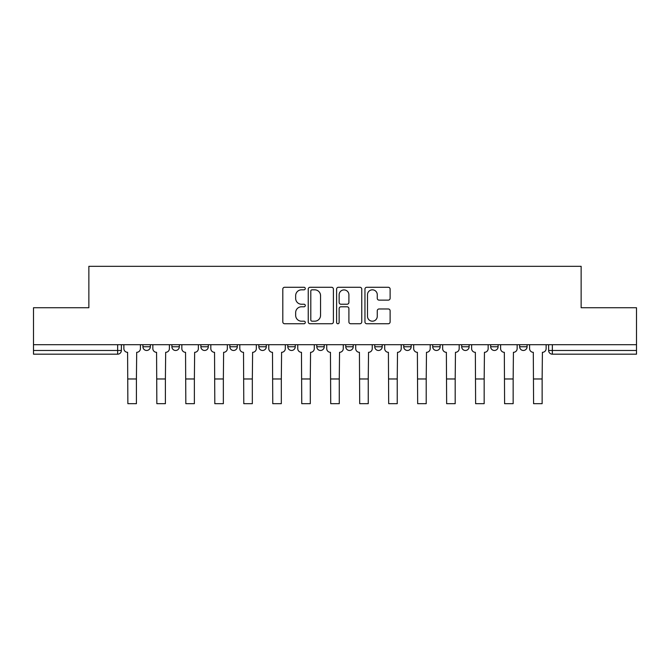 <?xml version="1.0" encoding="UTF-8"?>
<svg xmlns="http://www.w3.org/2000/svg" width="670" height="670" viewBox="0 0 670 670"><rect width="100%" height="100%" fill="white"/><g stroke="black" fill="none" stroke-linecap="round" stroke-linejoin="round"><path stroke-width="1" d="M305.277 288.552A1.273 1.273 0 0 0 304.004 287.279L284.624 287.279A1.826 1.826 0 0 0 282.807 289.097L282.807 321.918A1.826 1.826 0 0 0 284.624 323.744L304.004 323.744A1.273 1.273 0 0 0 305.277 322.471A1.273 1.273 0 0 0 304.004 321.19L301.492 321.19A5.837 5.837 0 0 1 295.663 315.352L295.663 312.622A5.837 5.837 0 0 1 301.492 306.785L304.004 306.785A1.273 1.273 0 0 0 305.277 305.512A1.273 1.273 0 0 0 304.004 304.23L301.492 304.23A5.837 5.837 0 0 1 295.663 298.401L295.663 295.663A5.837 5.837 0 0 1 301.492 289.825L304.004 289.825A1.273 1.273 0 0 0 305.277 288.552M461.697 344.707L461.697 346.75L469.126 346.75A3.719 3.719 0 0 1 465.407 350.469A3.719 3.719 0 0 1 461.697 346.75L461.697 344.707M403.734 344.707L403.734 346.75L411.162 346.75A3.719 3.719 0 0 1 407.452 350.469A3.719 3.719 0 0 1 403.734 346.75L403.734 344.707M374.756 344.707L374.756 346.75L382.185 346.75A3.719 3.719 0 0 1 378.466 350.469A3.719 3.719 0 0 1 374.756 346.75L374.756 344.707M345.779 344.707L345.779 346.75L353.207 346.75A3.719 3.719 0 0 1 349.489 350.469A3.719 3.719 0 0 1 345.779 346.75L345.779 344.707M316.793 344.707L316.793 346.75L324.221 346.75A3.719 3.719 0 0 1 320.511 350.469A3.719 3.719 0 0 1 316.793 346.75L316.793 344.707M287.815 344.707L287.815 346.75L295.244 346.75A3.719 3.719 0 0 1 291.534 350.469A3.719 3.719 0 0 1 287.815 346.75L287.815 344.707M258.838 346.75L258.838 344.707L258.838 346.75A3.719 3.719 0 0 0 262.548 350.469A3.719 3.719 0 0 1 258.838 346.75L266.266 346.75A3.719 3.719 0 0 1 262.548 350.469A3.719 3.719 0 0 0 266.266 346.75A3.719 3.719 0 0 1 262.548 350.469M229.852 346.75L229.852 344.707L229.852 346.75A3.719 3.719 0 0 0 233.57 350.469A3.719 3.719 0 0 1 229.852 346.75L237.289 346.75A3.719 3.719 0 0 1 233.57 350.469M200.874 346.75L200.874 344.707L200.874 346.75A3.719 3.719 0 0 0 204.593 350.469A3.719 3.719 0 0 1 200.874 346.75L208.303 346.75A3.719 3.719 0 0 1 204.593 350.469M388.29 300.127A1.826 1.826 0 0 0 390.116 298.309L390.116 289.097A1.826 1.826 0 0 0 388.29 287.279L366.775 287.279A1.826 1.826 0 0 0 364.949 289.097L364.949 321.918A1.826 1.826 0 0 0 366.775 323.744L388.29 323.744A1.826 1.826 0 0 0 390.116 321.918L390.116 310.796A1.826 1.826 0 0 0 388.29 308.971L379.078 308.971A1.826 1.826 0 0 0 377.26 310.796L377.26 316.315A4.874 4.874 0 0 1 372.378 321.19A4.874 4.874 0 0 1 367.503 316.315L367.503 294.708A4.874 4.874 0 0 1 372.378 289.825A4.874 4.874 0 0 1 377.26 294.708L377.26 298.309A1.826 1.826 0 0 0 379.078 300.127L388.29 300.127M33.5 344.707L33.5 307.739L88.859 307.739L88.859 266.317L581.141 266.317L581.141 307.739L636.5 307.739L636.5 344.707L33.5 344.707L33.5 350.469L121.37 350.469L121.37 344.707M333.4 289.097A1.826 1.826 0 0 0 331.583 287.279L310.068 287.279A1.826 1.826 0 0 0 308.242 289.097L308.242 321.918A1.826 1.826 0 0 0 310.068 323.744L331.583 323.744A1.826 1.826 0 0 0 333.4 321.918L333.4 289.097M338.417 287.279L359.932 287.279A1.826 1.826 0 0 1 361.758 289.097L361.758 321.918A1.826 1.826 0 0 1 359.932 323.744L350.728 323.744A1.826 1.826 0 0 1 348.903 321.918L348.903 308.61A1.826 1.826 0 0 0 347.077 306.785L340.971 306.785A1.826 1.826 0 0 0 339.146 308.61L339.146 322.471A1.273 1.273 0 0 1 337.873 323.744A1.273 1.273 0 0 1 336.6 322.471L336.6 289.097A1.826 1.826 0 0 1 338.417 287.279M548.63 344.707L548.63 350.469L636.5 350.469L636.5 354.179L552.348 354.179A3.719 3.719 0 0 1 548.63 350.469L548.63 344.707M636.5 344.707L636.5 350.469M117.652 344.707L117.652 354.179A3.719 3.719 0 0 0 121.37 350.469A3.719 3.719 0 0 1 117.652 354.179L33.5 354.179L33.5 350.469M527.081 344.707L527.081 346.75A3.719 3.719 0 0 1 523.37 350.469A3.719 3.719 0 0 1 519.652 346.75A3.719 3.719 0 0 0 523.37 350.469M519.652 344.707L519.652 346.75L527.081 346.75M498.103 344.707L498.103 346.75A3.719 3.719 0 0 1 494.385 350.469A3.719 3.719 0 0 1 490.675 346.75L498.103 346.75M490.675 344.707L490.675 346.75M469.126 344.707L469.126 346.75M440.148 344.707L440.148 346.75A3.719 3.719 0 0 1 436.43 350.469A3.719 3.719 0 0 1 432.711 346.75L440.148 346.75M432.711 344.707L432.711 346.75M411.162 344.707L411.162 346.75M382.185 344.707L382.185 346.75M353.207 344.707L353.207 346.75L353.207 344.707M324.221 344.707L324.221 346.75A3.719 3.719 0 0 1 320.511 350.469A3.719 3.719 0 0 0 324.221 346.75M295.244 344.707L295.244 346.75A3.719 3.719 0 0 1 291.534 350.469A3.719 3.719 0 0 0 295.244 346.75L295.244 344.707M266.266 344.707L266.266 346.75M237.289 344.707L237.289 346.75L237.289 344.707M208.303 344.707L208.303 346.75L208.303 344.707M171.897 344.707L171.897 346.75L179.326 346.75L179.326 344.707L179.326 346.75A3.719 3.719 0 0 1 175.615 350.469A3.719 3.719 0 0 1 171.897 346.75A3.719 3.719 0 0 0 175.615 350.469A3.719 3.719 0 0 0 179.326 346.75A3.719 3.719 0 0 1 175.615 350.469M142.919 344.707L142.919 346.75L150.348 346.75L150.348 344.707L150.348 346.75A3.719 3.719 0 0 1 146.63 350.469A3.719 3.719 0 0 1 142.919 346.75A3.719 3.719 0 0 0 146.63 350.469A3.719 3.719 0 0 0 150.348 346.75A3.719 3.719 0 0 1 146.63 350.469M312.069 289.825A1.273 1.273 0 0 0 310.796 291.107L310.796 319.917A1.273 1.273 0 0 0 312.069 321.19L314.716 321.19A5.837 5.837 0 0 0 320.553 315.352L320.553 295.663A5.837 5.837 0 0 0 314.716 289.825L312.069 289.825M348.903 294.8A4.874 4.874 0 0 0 344.028 289.917A4.874 4.874 0 0 0 339.146 294.8L339.146 302.413A1.826 1.826 0 0 0 340.971 304.23L347.077 304.23A1.826 1.826 0 0 0 348.903 302.413L348.903 294.8M123.875 344.707L123.875 348.609A3.719 3.719 0 0 0 127.593 352.32L127.87 403.683L136.412 403.683L136.412 378.977L127.87 378.977M140.407 344.707L140.407 348.609A3.719 3.719 0 0 1 136.697 352.32L136.412 378.977M152.852 344.707L152.852 348.609A3.719 3.719 0 0 0 156.571 352.32L156.847 403.683L165.398 403.683L165.398 378.977L156.847 378.977M169.393 344.707L169.393 348.609A3.719 3.719 0 0 1 165.674 352.32L165.398 378.977M181.838 344.707L181.838 348.609A3.719 3.719 0 0 0 185.548 352.32L185.833 403.683L194.375 403.683L194.375 378.977L185.833 378.977M198.37 344.707L198.37 348.609A3.719 3.719 0 0 1 194.652 352.32L194.375 378.977M210.816 344.707L210.816 348.609A3.719 3.719 0 0 0 214.534 352.32L214.81 403.683L223.353 403.683L223.353 378.977L214.81 378.977M227.348 344.707L227.348 348.609A3.719 3.719 0 0 1 223.629 352.32L223.353 378.977M239.793 344.707L239.793 348.609A3.719 3.719 0 0 0 243.512 352.32L243.788 403.683L252.33 403.683L252.33 378.977L243.788 378.977M256.325 344.707L256.325 348.609A3.719 3.719 0 0 1 252.615 352.32L252.33 378.977M268.771 344.707L268.771 348.609A3.719 3.719 0 0 0 272.489 352.32L272.765 403.683L281.316 403.683L281.316 378.977L272.765 378.977M285.311 344.707L285.311 348.609A3.719 3.719 0 0 1 281.593 352.32L281.316 378.977M297.756 344.707L297.756 348.609A3.719 3.719 0 0 0 301.466 352.32L301.751 403.683L310.294 403.683L310.294 378.977L301.751 378.977M314.289 344.707L314.289 348.609A3.719 3.719 0 0 1 310.57 352.32L310.294 378.977M326.734 344.707L326.734 348.609A3.719 3.719 0 0 0 330.452 352.32L330.729 403.683L339.271 403.683L339.271 378.977L330.729 378.977M343.266 344.707L343.266 348.609A3.719 3.719 0 0 1 339.548 352.32L339.271 378.977M355.711 344.707L355.711 348.609A3.719 3.719 0 0 0 359.43 352.32L359.706 403.683L368.249 403.683L368.249 378.977L359.706 378.977M372.244 344.707L372.244 348.609A3.719 3.719 0 0 1 368.534 352.32L368.249 378.977M384.689 344.707L384.689 348.609A3.719 3.719 0 0 0 388.407 352.32L388.684 403.683L397.235 403.683L397.235 378.977L388.684 378.977M401.229 344.707L401.229 348.609A3.719 3.719 0 0 1 397.511 352.32L397.235 378.977M413.675 344.707L413.675 348.609A3.719 3.719 0 0 0 417.385 352.32L417.67 403.683L426.212 403.683L426.212 378.977L417.67 378.977M430.207 344.707L430.207 348.609A3.719 3.719 0 0 1 426.489 352.32L426.212 378.977M442.652 344.707L442.652 348.609A3.719 3.719 0 0 0 446.371 352.32L446.647 403.683L455.19 403.683L455.19 378.977L446.647 378.977M459.185 344.707L459.185 348.609A3.719 3.719 0 0 1 455.466 352.32L455.19 378.977M471.63 344.707L471.63 348.609A3.719 3.719 0 0 0 475.348 352.32L475.625 403.683L484.167 403.683L484.167 378.977L475.625 378.977M488.162 344.707L488.162 348.609A3.719 3.719 0 0 1 484.452 352.32L484.167 378.977M500.607 344.707L500.607 348.609A3.719 3.719 0 0 0 504.326 352.32L504.602 403.683L513.153 403.683L513.153 378.977L504.602 378.977M517.148 344.707L517.148 348.609A3.719 3.719 0 0 1 513.429 352.32L513.153 378.977M529.593 344.707L529.593 348.609A3.719 3.719 0 0 0 533.303 352.32L533.588 403.683L542.131 403.683L542.131 378.977L533.588 378.977M546.125 344.707L546.125 348.609A3.719 3.719 0 0 1 542.407 352.32L542.131 378.977M552.348 344.707L552.348 354.179"/></g></svg>
